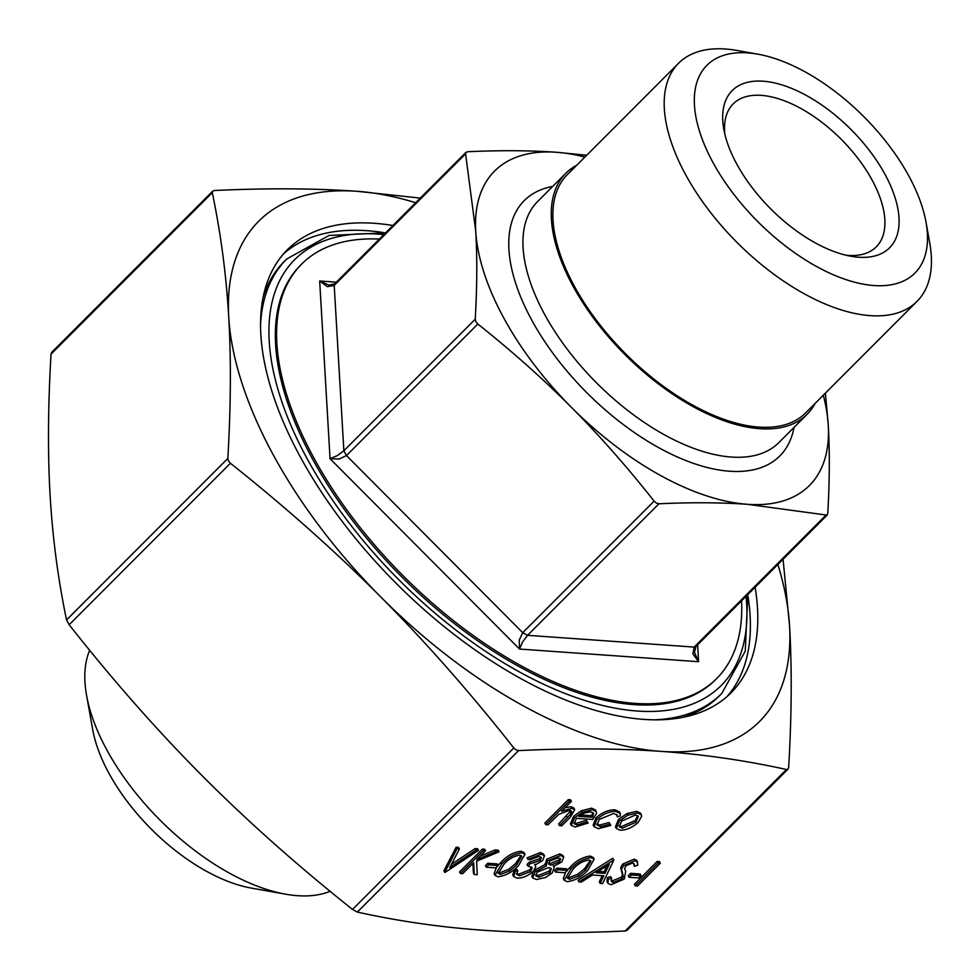 <?xml version="1.0" encoding="UTF-8"?>
<svg xmlns="http://www.w3.org/2000/svg" width="980" height="980" viewBox="0 0 980 980"><rect width="100%" height="100%" fill="white"/><g stroke="black" fill="none" stroke-linecap="round" stroke-linejoin="round"><path stroke-width="1.47" d="M89.658 650.267A173.938 88.249 45 0 0 86.583 695.469A173.938 88.249 45 0 0 285.548 894.177A173.938 88.249 45 0 0 297.504 895.683A173.938 88.249 45 0 0 330.113 891.31M379.358 239.083A293.265 148.788 45 0 0 301.632 264.11L300.407 265.335A293.265 148.788 45 0 0 352.126 519.964A293.265 148.788 45 0 0 633.889 704.62A293.265 148.788 45 0 0 715.4 679.826L716.637 678.589A293.265 148.788 45 0 0 741.566 600.826M301.632 264.11A293.265 148.788 45 0 0 353.363 518.726A293.265 148.788 45 0 0 635.126 703.383A293.265 148.788 45 0 0 716.637 678.589M755.139 587.24A313.49 159.054 -135 0 1 730.945 692.885A313.49 159.054 -135 0 1 643.811 719.394A313.49 159.054 -135 0 1 342.62 521.997A313.49 159.054 -135 0 1 287.324 249.814A313.49 159.054 -135 0 1 374.458 223.305A313.49 159.054 -135 0 1 392.931 225.498M383.339 232.542A313.49 159.054 45 0 0 367.071 230.704A313.49 159.054 45 0 0 283.747 253.636M285.548 894.177L251.211 888.064A138.548 70.291 -135 0 1 92.745 729.794L86.583 695.469M757.846 54.169L736.997 50.458A168.499 85.493 45 0 0 725.42 49A168.499 85.493 45 0 0 678.577 63.247L567.273 174.697A168.499 85.493 45 0 0 596.991 320.987A168.499 85.493 45 0 0 758.875 427.084A168.499 85.493 45 0 0 805.719 412.837L917.023 301.387A168.499 85.493 45 0 0 929.738 242.954L926.002 222.117A147.012 74.59 -135 0 1 874.038 285.535A147.012 74.59 -135 0 1 712.864 162.288A147.012 74.59 -135 0 1 747.74 52.896A147.012 74.59 -135 0 1 757.846 54.169A147.012 74.59 -135 0 1 926.002 222.117M678.577 63.247A168.499 85.493 45 0 0 708.307 209.549A168.499 85.493 45 0 0 870.191 315.634A168.499 85.493 45 0 0 917.023 301.387M724.869 134.285A101.124 51.303 -135 0 1 733.175 103.917A101.124 51.303 -135 0 1 761.289 95.366A101.124 51.303 -135 0 1 858.443 159.042A101.124 51.303 -135 0 1 876.279 246.85A101.124 51.303 -135 0 1 848.178 255.4A101.124 51.303 -135 0 1 845.924 255.192M763.102 81.205A111.242 56.436 45 0 0 723.791 129.189A111.242 56.436 45 0 0 851.032 256.27A111.242 56.436 45 0 0 858.676 257.226A111.242 56.436 45 0 0 885.063 174.452A111.242 56.436 45 0 0 763.102 81.205M336.324 282.167L319.676 280.99L327.394 286.675L334.204 285.425L334.731 283.771L328.949 285.156L319.676 280.99L330.052 458.701L339.105 459.044L346.467 455.565L343.858 450.763L337.267 455.651L330.052 458.701L519.51 649.054L522.646 641.9L527.559 635.322L522.744 632.676L519.253 640.026L519.51 649.054L698.593 661.696L694.477 652.398L695.874 646.58L827.12 515.162L747.581 504.32C720.962 502.458 691.414 502.274 658.94 503.781L656.441 503.132L654.126 501.135C627.065 466.835 599.454 435.537 571.316 407.239C543.153 378.966 512.001 351.232 477.848 324.025L475.876 321.71L475.239 319.223C477.101 286.969 477.272 257.63 475.741 231.207L465.586 153.872L465.978 152.353L467.779 151.728C500.253 150.222 529.812 150.406 556.432 152.268L586.702 155.244M576.657 165.302A170.52 86.51 45 0 0 565.84 173.264A170.52 86.51 45 0 0 595.913 321.318A170.52 86.51 45 0 0 759.745 428.689A170.52 86.51 45 0 0 807.14 414.271A170.52 86.51 45 0 0 815.103 403.442M695.861 646.592L694.183 647.094L692.921 653.93L698.593 661.696L697.613 644.828M212.697 191.149L51.671 352.371L51.021 354.148C47.971 406.492 47.677 453.679 50.127 495.709C52.589 537.726 58.053 579.143 66.542 619.936L69.151 624.738C113.031 680.402 157.376 730.737 202.186 775.756C246.985 820.762 297.099 865.328 352.518 909.44L357.333 912.086C398.493 921.176 440.253 927.215 482.601 930.204C524.949 933.193 572.479 933.462 625.179 931L626.98 930.363L788.018 769.129L786.462 769.508C745.302 760.419 703.542 754.38 661.194 751.391C618.846 748.402 571.316 748.132 518.616 750.594L516.117 749.945L513.802 747.948C469.922 692.284 425.577 641.949 380.767 596.943C335.969 551.924 285.854 507.358 230.435 463.246L228.463 460.943L227.826 458.444C230.876 406.1 231.182 358.913 228.72 316.895C226.27 274.865 220.794 233.448 212.305 192.656L212.709 191.137L214.51 190.5C267.209 188.038 314.739 188.307 357.088 191.296L420.298 198.095M682.497 717.409A307.426 155.979 45 0 0 719.271 695.996L721.733 693.522L745.241 651.173L747.826 594.566M634.415 884.266L657.225 861.42L659.467 861.579L660.336 863.184L637.527 886.018L635.285 885.859L634.415 884.266M628.241 875.679L630.581 873.339L640.197 874.013L641.055 875.618L638.727 877.958L629.111 877.284L628.241 875.679M634.415 866.369L634.293 863.968L632.455 863.098L625.914 865.732L624.603 868.795L625.693 871.306L624.223 879.097L610.908 884.769L607.894 883.311L607.024 881.706L607.429 877.639L610.699 876.635L611.569 878.239L611.361 881.461L613.247 882.429L612.378 880.824L621.136 877.308L622.484 874.993L620.622 867.643L622.704 864.066L634.183 859.166L636.865 860.477L637.845 865.107L634.415 866.369L633.644 863.38M611.116 880.493L612.378 880.824M578.923 881.89L578.053 880.285L612.708 858.284L613.897 859.901L602.614 883.556L600.177 883.384L603.803 875.802L592.471 875.005L581.373 882.061L578.923 881.89L613.897 859.901M600.177 883.384L599.307 881.78L602.222 875.691M563.917 879.342L563.304 878.619L565.656 872.163M567.31 870.228L569.919 867.496C575.652 860.955 582.438 857.145 590.266 856.067L593.292 857.524L594.162 859.117L587.755 870.289C581.887 876.843 575.015 880.64 567.151 881.682L564.174 880.224L570.789 869.101C576.522 862.559 583.308 858.75 591.136 857.672L594.162 859.117M554.594 870.473L556.934 868.133L566.538 868.819L567.408 870.412L565.068 872.751L555.464 872.077L554.594 870.473M532.642 877.909L535.105 871.869L546.277 865.965L547.465 860.857L560.646 855.516L563.708 856.998L561.81 861.947L553.492 866.467L554.227 867.41L552.267 872.886L545.64 877.48L536.513 879.513L532.642 877.909L531.773 876.316L533.475 871.085M533.941 870.571L545.407 864.36L546.595 859.264L559.776 853.911L562.839 855.393L563.708 856.998M534.982 865.083L535.741 867.227L533.181 871.392C527.938 875.985 522.597 878.239 517.183 878.154L513.618 876.561L515.578 870.828L517.82 870.987L516.619 874.283L519.559 875.814L530.744 871.428L532.177 867.655L527.877 866.051L530.217 863.711L540.36 860.428L541.352 857.561L538.914 856.495L530.18 859.632L527.938 859.472L527.068 857.88L540.36 852.551L543.594 854.107L544.464 855.699L542.589 860.599L534.982 865.083L535.533 865.72L534.663 864.115M513.618 876.561L512.748 874.956L514.708 869.223L516.95 869.383L517.82 870.987M516.582 873.682L518.69 874.209L529.874 869.823L531.479 866.957M527.877 866.051L527.02 864.458L529.347 862.118L539.49 858.823L540.642 856.9M494.741 874.454L494.128 873.731L496.493 867.276M498.134 865.34L500.743 862.608C506.488 856.067 513.275 852.269 521.091 851.191L524.129 852.637L524.998 854.242L518.591 865.414C512.712 871.955 505.852 875.753 497.987 876.794L494.998 875.336L501.613 864.213C507.358 857.672 514.133 853.862 521.96 852.784L524.998 854.242M485.431 865.597L487.771 863.258L497.375 863.931L498.244 865.536L495.905 867.876L486.288 867.19L485.431 865.597M474.259 874.491L473.683 862.657L462.683 873.682L460.441 873.523L459.571 871.918L482.38 849.084L484.622 849.231L485.492 850.836L476.807 859.534L495.905 851.571L495.035 849.966L498.232 850.199L499.102 851.804L476.586 861.175L477.248 874.711L474.259 874.491L473.389 872.898L472.936 863.405M480.163 856.177L495.035 849.966M443.879 870.816L456.117 847.222L458.518 847.394L459.387 848.999L449.747 867.582L476.047 850.175L475.178 848.57L477.579 848.741L478.448 850.334L445.067 872.433L443.879 870.816M451.462 864.262L475.178 848.57M616.322 828.455L615.452 826.851L618.503 819.366L626.918 813.62L636.633 811.342L640.491 813.143L641.692 816.181L638.262 822.293C632.455 827.549 626.453 830.183 620.242 830.219L616.322 828.455L619.372 820.958L627.788 815.225L637.502 812.947L641.361 814.748M617.351 816.855L617.106 815.017L613.627 813.461L599.282 819.452L597.028 825.038L600.483 826.63L610.038 824.18L610.797 825.43L598.4 828.676L594.027 826.704L593.157 825.099L595.987 817.871C602.186 812.395 608.519 809.713 614.975 809.823L619.397 811.869L620.267 813.473L620.291 815.923L617.351 816.855L616.518 814.331M596.783 824.156L599.613 825.038L609.168 822.575L610.797 825.43M573.925 822.771L576.032 823.372L586.26 820.334L588.172 823.029L575.138 827.034L571.291 825.356L574.537 817.798L582.206 812.371L592.447 809.762L596.244 811.489L596.514 813.572L592.716 819.501L576.387 818.349L574.17 823.715L576.902 824.964L587.13 821.926L588.172 823.029M571.291 825.356L570.421 823.751L573.668 816.193L581.336 810.779L591.577 808.169L595.375 809.897L596.244 811.489M559.519 825.626L570.899 813.951L571.671 811.256L569.466 810.338L558.845 814.319L547.991 824.805L545.75 824.645L544.88 823.053L568.278 799.619L570.519 799.778L571.389 801.383L561.516 811.269L571.904 808.316L571.034 806.712L573.839 808.022L574.709 809.627L570.274 817.259L561.76 825.785L559.519 825.626L558.649 824.021L570.899 810.632M565.031 807.74L571.034 806.712M385.618 232.811L329.023 235.47L286.687 259.026L284.225 261.501A307.426 155.979 45 0 0 262.861 298.3M415.679 202.713A353.939 179.573 45 0 0 357.088 191.296A353.939 179.573 45 0 0 228.72 316.895A353.939 179.573 45 0 0 380.767 596.943A353.939 179.573 45 0 0 661.194 751.391A353.939 179.573 45 0 0 789.549 625.804C792.012 667.821 791.717 715.008 788.667 767.352L788.006 769.141M783.069 559.274L789.549 625.804A353.939 179.573 45 0 0 777.887 564.468M825.417 393.103L828.272 425.381A222.485 112.872 45 0 0 823.31 395.222M334.719 283.784L465.978 152.353M584.876 157.07A222.485 112.872 45 0 0 556.432 152.268A222.485 112.872 45 0 0 475.741 231.207A222.485 112.872 45 0 0 571.316 407.239A222.485 112.872 45 0 0 747.581 504.32A222.485 112.872 45 0 0 828.272 425.381C829.791 451.805 829.631 481.143 827.769 513.398L827.108 515.174M727.136 696.462A313.49 159.054 45 0 0 748.095 596.845M545.75 824.645L569.147 801.223L568.278 799.619M570.899 813.951L570.029 812.359M571.904 808.316L574.709 809.627M569.147 801.223L571.389 801.383M578.666 816.316L592.52 817.295L593.611 813.314L590.511 811.82L584.252 813.057L578.666 816.316M576.902 824.964L576.032 823.372M587.13 821.926L586.26 820.334M592.447 809.762L591.577 808.169M582.206 812.371L581.336 810.779M574.537 817.798L573.668 816.193M580.699 814.919L591.651 815.691L592.986 812.616M592.52 817.295L591.651 815.691M594.027 826.704L596.857 819.476C603.055 814 609.389 811.317 615.844 811.416L614.975 809.823M615.844 811.416L620.267 813.473M596.857 819.476L595.987 817.871M610.038 824.18L609.168 822.575M600.483 826.63L599.613 825.038M635.444 814.992L621.602 821.13L619.262 826.74L622.276 828.173L636.008 822.159L638.311 816.377L635.444 814.992M627.788 815.225L626.918 813.62M637.502 812.947L636.633 811.342M619.372 820.958L618.503 819.366M636.008 822.159L635.138 820.554L637.698 815.679M619.017 825.846L621.418 826.569L635.138 820.554M622.276 828.173L621.418 826.569M444.749 872.408L456.986 848.827L456.117 847.222M476.047 850.175L478.448 850.334M456.986 848.827L459.387 848.999M460.441 873.523L483.25 850.677L482.38 849.084M495.905 851.571L499.102 851.804M483.25 850.677L485.492 850.836M486.288 867.19L488.628 864.85L487.771 863.258M488.628 864.85L498.244 865.536M503.867 864.36L498.305 873.376L500.4 874.454L509.674 870.914L516.35 865.242L521.789 856.226L519.706 855.136C513.508 856.177 508.228 859.252 503.867 864.36M501.613 864.213L500.743 862.608M521.96 852.784L521.091 851.191M498.097 872.457L499.531 872.861L508.804 869.321L515.48 863.637L521.103 855.516M500.4 874.454L499.531 872.861M509.674 870.914L508.804 869.321M516.35 865.242L515.48 863.637M540.36 860.428L539.49 858.823M530.217 863.711L529.347 862.118M530.744 871.428L529.874 869.823M519.559 875.814L518.69 874.209M515.578 870.828L514.708 869.223M527.938 859.472L541.23 854.144L540.36 852.551M541.23 854.144L544.464 855.699M546.277 865.965L544.954 863.748M558.184 857.855L549.682 861.053L548.726 864.115L550.956 865.181L559.654 861.702L560.646 858.823L558.184 857.855M548.678 867.52L537.273 872.102L535.815 875.875L538.878 877.173L549.976 872.764L551.336 868.745L548.678 867.52M560.646 855.516L559.776 853.911M547.465 860.857L546.595 859.264M535.105 871.869L534.235 870.264M559.654 861.702L558.784 860.109L559.911 858.211M548.518 863.172L550.086 863.576L558.784 860.109M550.956 865.181L550.086 863.576M549.976 872.764L549.106 871.159L550.711 868.096M535.631 874.956L538.008 875.581L549.106 871.159M538.878 877.173L538.008 875.581M555.464 872.077L557.804 869.738L556.934 868.133M557.804 869.738L567.408 870.412M573.03 869.248L567.481 878.264L569.564 879.342L578.837 875.802L585.526 870.13L590.952 861.102L588.87 860.024C582.671 861.053 577.392 864.127 573.03 869.248M570.789 869.101L569.919 867.496M591.136 857.672L590.266 856.067M567.261 877.333L568.694 877.749L577.98 874.197L584.656 868.525L590.279 860.403M569.564 879.342L568.694 877.749M578.837 875.802L577.98 874.197M585.526 870.13L584.656 868.525M609.266 864.348L596.036 872.751L604.954 873.376L609.266 864.348M613.578 859.877L612.708 858.284M604.954 873.376L604.084 871.784L606.926 865.83M598.216 871.367L604.084 871.784M607.894 883.311L608.298 879.244L607.429 877.639M613.247 882.429L622.006 878.901L623.354 876.598L621.491 869.248L623.574 865.671L635.052 860.771L634.183 859.166M635.052 860.771L637.735 862.069M623.574 865.671L622.704 864.066M621.491 869.248L620.622 867.643M623.354 876.598L622.484 874.993M622.006 878.901L621.136 877.308M608.298 879.244L611.569 878.239M629.111 877.284L631.451 874.932L630.581 873.339M631.451 874.932L641.055 875.618M635.285 885.859L658.095 863.025L657.225 861.42M658.095 863.025L660.336 863.184M807.14 414.271L778.818 442.629A170.52 86.51 -135 0 1 731.423 457.048A170.52 86.51 -135 0 1 544.464 314.102A170.52 86.51 -135 0 1 537.518 201.635L565.84 173.264M552.72 186.408A180.639 91.642 45 0 0 531.564 319.786A180.639 91.642 45 0 0 683.244 459.485A180.639 91.642 45 0 0 794.02 427.402M654.126 501.135L522.744 632.676L346.467 455.565L477.848 324.025M825.564 515.554L694.183 647.094L527.559 635.322L658.94 503.781M475.239 319.223L343.858 450.763L334.204 285.425L465.586 153.872M513.802 747.948L352.518 909.44M786.462 769.508L625.179 931M51.021 354.148L212.305 192.656M227.826 458.444L66.542 619.936M654.567 719.822A307.426 155.979 45 0 0 721.733 693.522M746.037 596.355A301.362 152.892 -135 0 1 585.293 700.627A301.362 152.892 -135 0 1 306.961 458.395A301.362 152.892 -135 0 1 383.841 234.6M357.333 912.086L518.616 750.594M286.687 259.026A307.426 155.979 45 0 0 260.484 326.23M69.151 624.738L230.435 463.246M567.359 817.773L566.501 816.168M622.484 872.641L621.614 871.036M494.128 873.731L494.998 875.336M553.357 865.818L554.227 867.41M563.304 878.619L564.174 880.224"/></g></svg>
